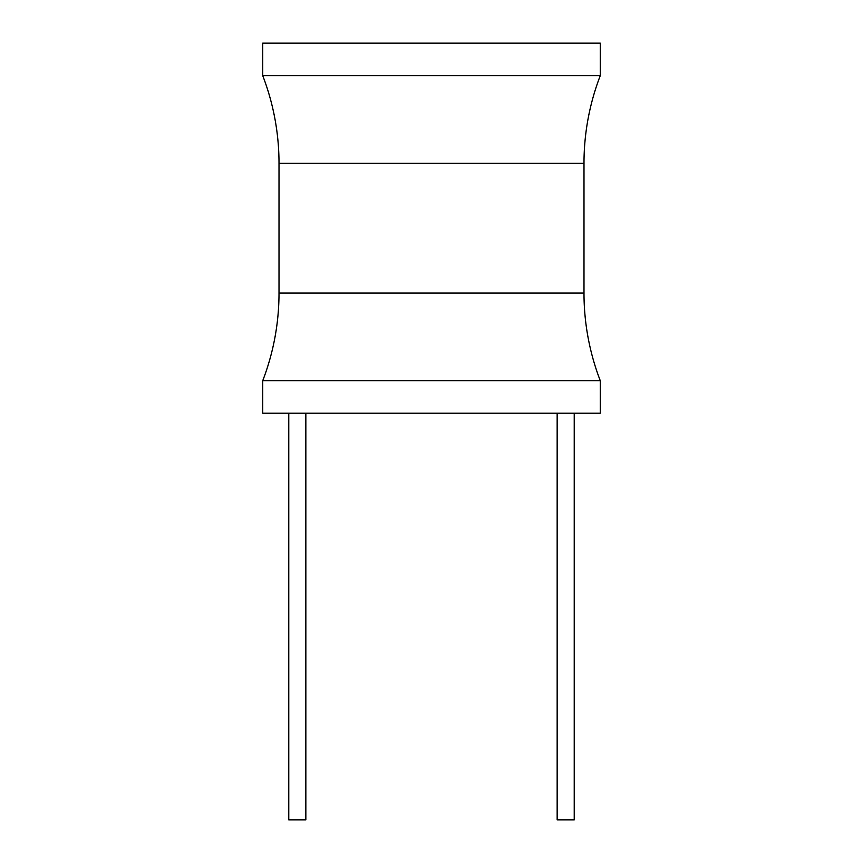 <?xml version="1.0" encoding="UTF-8"?>
<svg xmlns="http://www.w3.org/2000/svg" width="863" height="863" viewBox="0 0 863 863"><rect width="100%" height="100%" fill="white"/><g stroke="black" fill="none" stroke-linecap="round" stroke-linejoin="round"><path stroke-width="1.29" d="M600.26 380.669L600.26 413.204L262.74 413.204L262.74 380.669A243.992 243.992 0 0 0 279.008 293.075L279.008 163.28A243.992 243.992 0 0 0 262.74 75.685L600.26 75.685A243.992 243.992 0 0 0 583.992 163.28L583.992 293.075A243.992 243.992 0 0 0 600.26 380.669L262.74 380.669M600.26 75.685L600.26 43.15L262.74 43.15L262.74 75.685M557.153 413.204L557.153 819.85L574.229 819.85L574.229 413.204M305.847 413.204L305.847 819.85L288.771 819.85L288.771 413.204M279.008 163.28L583.992 163.28M583.992 293.075L279.008 293.075"/></g></svg>
